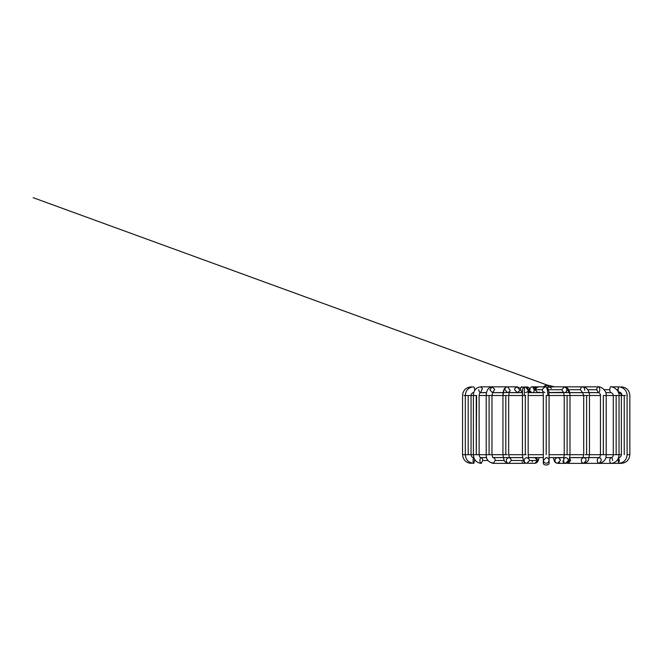 <?xml version="1.0" encoding="UTF-8"?>
<svg xmlns="http://www.w3.org/2000/svg" width="663" height="663" viewBox="0 0 663 663"><rect width="100%" height="100%" fill="white"/><g stroke="black" fill="none" stroke-linecap="round" stroke-linejoin="round"><path stroke-width="0.99" d="M549.08 462.451L549.08 460.495L549.08 462.451C550.099 465.857 542.309 465.857 543.328 462.451L543.503 461.473L543.328 462.451C542.309 465.857 550.099 465.857 549.08 462.451L548.906 461.473M544.174 462.525L543.328 460.495L544.174 462.525C546.66 463.909 548.301 463.238 549.08 460.495C548.301 463.238 546.66 463.909 544.174 462.525M560.351 460.495L557.575 463.371L555.619 462.525C554.276 460.039 554.931 458.406 557.583 457.619L557.583 457.619C559.249 457.81 560.177 458.763 560.351 460.495L559.357 458.29M559.473 462.592L558.113 463.313M545.914 387.043L544.895 386.844L545.914 387.043C547.05 387.474 547.679 390.3 547.812 395.521L546.204 395.521L546.204 454.694C542.798 454.694 542.798 454.694 546.204 454.694C542.798 454.694 542.798 454.694 546.204 454.694C549.619 454.694 549.619 454.694 546.204 454.694L546.204 395.521L547.812 395.521C547.679 390.3 547.05 387.474 545.914 387.043L546.088 387.076C548.732 389.115 548.608 389.214 549.08 395.521L547.812 395.521L549.08 395.521L549.08 454.694L564.238 454.694L563.732 458.564L565.605 457.619C567.279 457.81 568.208 458.763 568.382 460.495L565.605 463.371L564.147 462.94M563.649 462.525L563.832 458.29L563.649 462.525L565.605 463.371L563.517 462.384M563.252 462.003L562.879 460.992M563.989 457.619L557.583 457.619C554.931 458.406 554.276 460.039 555.619 462.525L557.583 463.371L565.605 463.371C567.652 463.023 568.829 462.053 569.152 460.462L569.981 454.694L583.722 454.694L569.981 454.694L569.981 395.521L583.722 395.521L569.981 395.521L569.89 393.897L566.583 388.352L569.89 393.897L569.981 395.521L567.114 395.521L567.114 454.694L566.368 454.694L569.956 454.694L567.114 454.694L567.114 395.521L569.981 395.521L569.89 393.897C569.625 391.982 568.887 389.106 567.279 387.979L564.346 386.844L561.801 389.72L564.346 386.844L582.777 386.861C581.393 386.894 580.614 387.847 580.44 389.72C580.614 387.847 581.393 386.894 582.777 386.861L582.553 386.844C584.824 387.151 586.324 387.83 587.053 388.891C588.529 390.49 589.332 392.703 589.465 395.521L600.446 395.521L589.465 395.521L589.465 454.694L600.446 454.694C600.023 458.042 598.954 457.627 599.219 457.619L599.219 457.619C600.438 457.81 601.117 458.763 601.25 460.495L599.219 463.371L597.777 462.525C596.799 460.039 597.28 458.406 599.219 457.619L599.219 457.619C597.28 458.406 596.799 460.039 597.777 462.525L599.219 463.371L583.689 463.371L581.932 462.525C580.73 460.039 581.318 458.406 583.689 457.619C585.189 457.81 586.017 458.763 586.175 460.495L583.689 463.371L581.932 462.525C580.73 460.039 581.318 458.406 583.689 457.619L599.286 457.603M589.573 457.569L590.153 457.619L589.573 457.569M620.85 387.225L621.165 386.844C626.494 387.333 629.394 390.225 629.85 395.521L629.85 454.694C629.328 459.956 626.436 462.849 621.173 463.371L590.153 463.371M629.005 454.694L626.974 454.694L629.005 454.694M626.825 395.521L627.281 395.521L626.8 393.283L627.281 395.521L626.825 395.521M621.165 386.844L621.554 387.465L621.165 386.844M588.653 463.371L618.62 463.371L617.982 459.011L618.62 463.371L619.366 460.495L618.62 457.619L619.366 460.495M618.562 457.627L618.62 457.619C620.228 457.487 621.14 456.509 621.355 454.694L619.027 454.694L621.355 454.694L621.355 395.521L622.043 395.521L619.027 395.521L621.355 395.521C621.72 394.062 618.861 392.057 618.272 392.587M624.223 454.694L624.223 395.521L622.043 395.521C621.828 393.275 620.543 392.04 618.189 391.816C620.543 392.04 621.828 393.275 622.043 395.521L624.223 395.521L624.223 454.694M625.424 395.521L624.223 395.521L625.424 395.521M618.38 388.576C618.281 386.206 618.206 386.587 618.156 389.72L618.189 391.816L618.156 389.72L616.83 389.72L618.156 389.72C618.206 386.587 618.281 386.206 618.38 388.576M611.129 463.371L610.117 462.525C609.421 460.039 609.761 458.406 611.129 457.619C611.999 457.81 612.479 458.763 612.571 460.495C612.479 458.763 611.999 457.81 611.129 457.619C609.761 458.406 609.421 460.039 610.117 462.525L611.129 463.371C616.002 462.774 618.637 459.882 619.027 454.694L619.027 395.521C619.864 390.134 612.106 385.924 610.466 386.844L609.612 389.72L610.499 392.587M618.645 454.694L613.665 454.694L616.159 454.694L616.159 395.521L613.374 395.521L616.159 395.521L616.159 454.694L618.645 454.694M603.322 395.521L606.148 395.521L603.322 395.521L603.322 454.694L605.974 454.694L603.322 454.694L603.322 395.521L613.374 395.521M618.43 395.521L616.159 395.521L618.43 395.521M613.283 395.521L606.189 395.521L606.189 454.694L613.283 454.694L613.283 395.521C613.076 393.905 612.28 392.944 610.896 392.629L610.424 392.587L610.896 392.629L610.424 392.587L609.612 389.72L604.167 389.72L609.612 389.72L610.466 386.844L618.272 386.844C620.054 386.935 626.767 387.805 627.099 395.521L627.099 454.694C626.61 459.94 623.784 462.832 618.62 463.371M579.13 392.587L578.617 392.645L579.13 392.587M598.962 387.142C597.736 386.529 596.998 387.391 596.75 389.72L598.283 392.587L596.75 389.72L587.725 389.72L596.75 389.72C596.998 387.391 597.736 386.529 598.962 387.142C599.974 388.584 600.056 390.2 599.219 391.99L598.308 392.595C598.507 391.974 600.869 394.27 600.446 395.521L600.446 454.694M569.716 458.241L570.669 460.495L568.174 463.371L567.031 463.047L568.183 463.371L566.799 463.147M589.366 454.694L585.156 454.694L586.589 454.694L586.589 395.521L583.854 395.521L586.589 395.521L586.589 454.694L613.665 454.694M588.255 395.521L586.589 395.521L588.255 395.521M580.44 389.72L582.545 392.587L580.44 389.72L568.655 389.72L580.44 389.72M582.777 386.861C584.12 387.291 584.741 388.443 584.617 390.316M567.114 395.521L565.091 395.521L567.114 395.521M561.801 389.72L563.608 392.471L561.801 389.72L548.326 389.72L561.801 389.72M551.434 388.352L549.196 386.844L547.248 387.863L549.196 386.844L564.346 386.844L566.583 388.352C567.205 390.316 566.666 391.7 564.967 392.504M549.818 392.504L563.5 392.314L564.238 395.521L546.204 395.521M566.368 454.694L549.08 454.694L549.08 460.495C548.898 458.763 547.936 457.81 546.204 457.619C547.936 457.81 548.898 458.763 549.08 460.495C548.898 458.763 547.936 457.81 546.204 457.619L543.328 460.495L543.328 462.451M546.204 454.694C549.619 454.694 549.619 454.694 546.204 454.694M544.895 386.844L542.094 389.72L542.956 391.792L542.094 389.72L534.942 389.72L537.743 392.587L534.942 389.72L542.094 389.72L544.92 386.844L537.743 386.844L534.942 389.72L537.743 386.844L538.762 387.043M539.326 392.09L537.743 392.587L543.121 392.587M534.983 457.569L534.834 457.619C536.5 457.81 537.428 458.763 537.602 460.495L534.826 463.371L537.602 460.495L529.58 460.495L526.803 463.371L529.58 460.495L537.602 460.495C537.428 458.763 536.5 457.81 534.834 457.619L534.983 457.569M524.839 462.525C523.505 460.039 524.151 458.406 526.803 457.619L528.676 458.564L528.171 454.694L543.328 454.694L528.171 454.694L528.171 395.521L543.328 395.521L528.171 395.521L528.32 390.358C528.121 391.477 527.193 392.223 525.544 392.587M528.577 458.29L529.58 460.495L528.577 458.29M526.422 463.338L526.803 463.371C524.764 463.023 523.579 462.053 523.256 460.462L522.427 454.694L508.687 454.694L522.427 454.694L522.427 395.521L508.687 395.521L522.427 395.521L522.502 391.294C523.041 389.529 521.383 389.678 524.599 387.001L525.544 386.844L528.303 390.507L525.544 386.844L524.607 387.001L524.251 395.521L525.834 395.521L525.303 395.521L525.303 454.694L526.041 454.694L522.452 454.694L525.303 454.694L525.303 395.521L522.427 395.521L524.251 395.521L524.607 387.001C523.389 387.499 522.742 388.402 522.668 389.72M528.212 392.256L529.207 391.385L526.87 386.844L529.207 391.385L528.212 392.256M525.378 463.047L524.226 463.371L525.378 463.047M523.264 460.495L511.206 460.495L508.72 463.371L511.206 460.495L523.264 460.495M506.963 462.525C505.761 460.039 506.35 458.406 508.72 457.619C510.22 457.81 511.049 458.763 511.206 460.495C511.049 458.763 510.22 457.81 508.72 457.619L509.457 457.851L508.687 454.694L508.687 395.521L509.25 391.825L507.593 392.587L504.85 389.72L505.239 388.253L504.054 389.38L505.239 388.253M507.253 454.694L503.043 454.694L505.819 454.694L505.819 395.521L502.944 395.521L504.054 389.38L503.026 395.521L505.819 395.521L505.819 454.694L507.253 454.694M524.135 463.362L508.72 463.371C505.712 462.542 504.129 461.357 503.963 459.807L502.944 454.694L491.963 454.694L503.043 454.694M507.601 395.521L505.819 395.521L507.601 395.521M509.143 392.09L510.237 390.482L507.593 386.844L510.237 390.482L509.143 392.09M507.585 386.844L507.593 386.844C506.076 386.902 504.899 387.747 504.054 389.38C503.441 390.441 503.068 392.488 502.944 395.521L491.963 395.521L502.944 395.521L502.944 454.694M508.993 392.587L517.314 392.587L519.958 390.482L517.314 386.844L519.958 390.482L517.314 392.587L514.571 389.72L514.952 388.253L517.314 386.844L507.593 386.844M515.541 457.569L515.126 457.619L515.541 457.569M508.72 463.371L493.189 463.371L495.22 460.495C495.095 458.763 494.416 457.81 493.189 457.619C494.416 457.81 495.095 458.763 495.22 460.495L504.319 460.495L495.22 460.495L493.189 463.371L491.755 462.525M491.117 454.694L486.435 454.694L489.087 454.694L489.087 395.521L486.957 395.521L489.087 395.521L489.087 454.694L491.117 454.694M491.714 395.521L489.087 395.521L491.714 395.521M492.7 392.546L494.697 389.479L492.277 386.844L494.697 389.479L492.7 392.546M492.783 457.569L493.189 457.619C492.717 457.677 492.302 456.699 491.963 454.694L491.963 395.521L492.791 392.455L492.277 392.587L489.849 389.72L492.277 386.844C489.079 387.308 486.493 389.173 486.219 395.521L479.125 395.521L486.219 395.521L486.219 454.694L479.125 454.694L486.219 454.694C485.996 459.252 488.324 462.144 493.189 463.371M487.976 460.495L482.714 460.495L481.28 463.371L480.261 462.525C479.573 460.039 479.913 458.406 481.28 457.619C482.142 457.81 482.623 458.763 482.714 460.495L487.976 460.495M476.622 395.521L471.053 395.521L476.622 395.521L476.249 454.694L473.763 454.694L478.744 454.694L476.249 454.694L476.249 395.521L473.39 395.521L473.382 454.694L471.053 454.694L473.382 454.694C473.772 459.882 476.407 462.774 481.28 463.371L482.714 460.495C482.623 458.763 482.142 457.81 481.28 457.619C479.913 458.406 479.573 460.039 480.261 462.525M480.774 457.569L481.28 457.619C480.136 457.785 479.424 456.815 479.125 454.694L479.125 395.521C479.415 393.582 479.913 392.604 480.634 392.587L482.399 388.501L480.634 386.844L482.399 388.501L480.634 392.587L479.382 391.916L478.686 389.72M475.404 460.495L474.534 460.495L473.788 463.371L474.534 460.495L475.404 460.495M473.266 462.525C472.901 460.039 473.084 458.406 473.788 457.619L473.788 457.619C473.084 458.406 472.901 460.039 473.266 462.525M474.426 459.011L474.534 460.495L474.426 459.011M470.962 454.694L465.907 454.694L468.186 454.694L468.186 395.521L465.733 395.521L468.186 395.521L468.186 454.694L471.053 454.694C471.368 456.633 472.28 457.611 473.788 457.619L473.233 457.569M470.738 395.521L468.186 395.521L470.738 395.521M473.473 392.587L473.407 392.595C473.05 391.99 470.548 394.46 471.053 395.521L471.053 454.694M474.758 390.408L474.401 387.681L473.465 386.844L474.401 387.681L474.758 390.408M502.388 392.587L502.968 392.645L502.388 392.587M502.836 457.569L502.256 457.619L502.836 457.569M465.434 454.694L463.404 454.694L465.434 454.694M465.434 395.521L463.951 395.521L465.434 395.521M470.912 387.283L471.244 386.844C465.915 387.333 463.014 390.225 462.559 395.521L462.559 454.694C463.081 459.956 465.973 462.849 471.236 463.371M520.322 388.419L521.69 386.844L523.753 387.474L521.209 386.993L520.322 388.419M522.021 461.821L522.295 462.302M524.234 463.371L525.61 463.147M533.624 392.645L534.734 388.7L535.629 387.631L537.743 386.844L531.966 386.844L535.372 387.863L532.762 387.059C531.262 385.559 528.825 389.637 530.218 391.327L531.975 392.587L530.218 391.327C528.825 389.637 531.262 385.559 532.762 387.059L534.08 389.72M532.364 461.821L532.099 460.992M528.419 457.619L534.834 457.619L537.602 460.495M525.751 463.155L534.834 463.371L536.798 462.716L538.381 460.462L539.036 457.569M548.931 386.852L547.505 385.203L543.486 386.844L546.213 384.896L548.931 386.852M611.021 392.645L605.75 392.645M598.697 392.645L589.084 392.645M582.661 392.645L569.699 392.645M563.707 392.645L548.923 392.645M543.13 392.645L528.204 392.645M522.461 392.645L508.977 392.645M503.142 392.645L492.634 392.645M486.534 392.645L480.402 392.645M473.78 392.645L472.992 392.645M549.08 395.521L564.238 395.521L564.238 454.694M549.08 457.569L564.006 457.569M569.815 457.569L583.142 457.569M589.167 457.569L599.327 457.578M605.808 457.569L611.543 457.569M481.28 457.619L486.601 457.569M493.057 457.569L503.242 457.569M509.267 457.569L522.601 457.569M528.411 457.569L543.328 457.569M619.416 392.645L618.977 392.595M589.506 392.645L590.053 392.587M613.283 454.694C613.374 456.21 612.653 457.18 611.129 457.619M579.321 392.587L578.691 392.645M606.189 454.694C606.413 459.252 604.084 462.144 599.219 463.371M606.189 395.521C606.802 390.093 600.305 386.139 598.283 386.844L570.719 386.844M598.283 392.587L564.346 392.587M570.23 392.645L570.71 392.587M569.807 457.619L583.117 457.619M568.183 463.371L583.689 463.371C586.697 462.542 588.28 461.357 588.446 459.807L589.465 454.694M582.545 392.587L583.722 395.521L583.722 454.694L582.959 457.851L583.689 457.619M557.583 463.371L555.611 462.716L554.533 461.514L553.373 457.569M549.196 386.844L546.851 387.507M549.876 392.388L549.196 392.587M544.895 392.587L542.864 391.51L543.328 395.521L543.328 460.495M529.969 392.645L529.157 387.971L527.997 387.076L524.599 387.001M522.601 457.619L509.3 457.619M521.889 392.645L520.231 388.303L517.314 386.844M508.72 457.619L493.09 457.586M507.593 392.587L492.667 392.587M509.731 386.844L480.634 386.844C475.321 387.664 473.573 391.037 473.382 395.521M480.634 392.587L486.551 392.587M473.465 386.844C468.459 387.407 465.741 390.3 465.31 395.521L465.31 454.694C465.799 459.94 468.625 462.832 473.788 463.371M502.902 392.645L502.355 392.587M481.388 392.645L481.943 392.587M493.711 392.645L494.126 392.587M521.69 386.844L524.11 387.225M529.969 392.587L532.182 392.645M538.779 392.587L542.715 392.645M554.666 386.844L547.19 385.07L33.15 197.682L547.505 385.203"/></g></svg>
